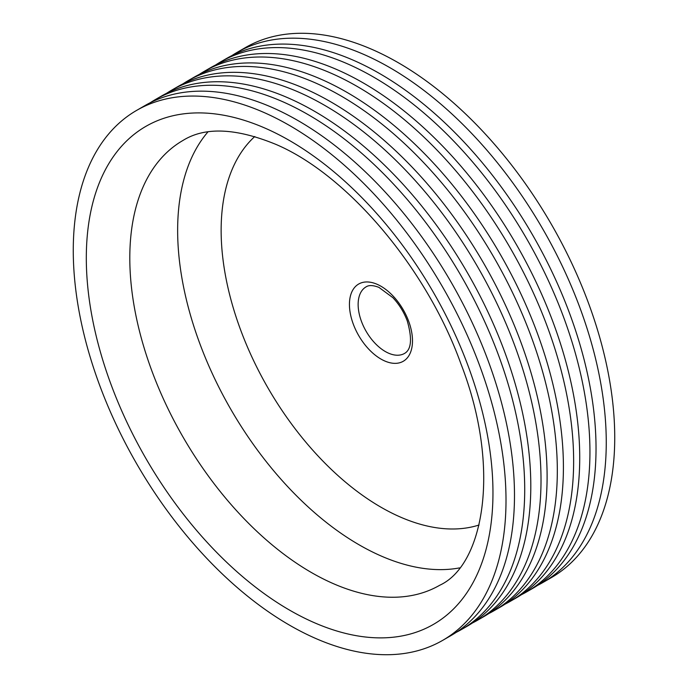 <?xml version="1.0" encoding="UTF-8"?>
<svg xmlns="http://www.w3.org/2000/svg" width="688" height="688" viewBox="0 0 688 688"><rect width="100%" height="100%" fill="white"/><g stroke="black" fill="none" stroke-linecap="round" stroke-linejoin="round"><path stroke-width="1.03" d="M479.519 365.233A305.997 176.67 -120 0 0 136.637 110.39A305.997 176.67 -120 0 0 99.751 385.538A305.997 176.67 -120 0 0 442.633 640.39A305.997 176.67 -120 0 0 479.519 365.233M442.633 640.39L451.113 635.497A305.997 176.67 -120 0 0 487.998 360.34A305.997 176.67 -120 0 0 145.116 105.488L136.637 110.39M150.311 102.684A305.997 176.67 60 0 1 155.342 99.588A305.997 176.67 60 0 1 498.224 354.432A305.997 176.67 60 0 1 461.338 629.589A305.997 176.67 60 0 1 456.135 632.392M461.338 629.589L467.427 626.08A305.997 176.67 -120 0 0 504.313 350.923A305.997 176.67 -120 0 0 161.431 96.071L155.342 99.588M166.625 93.267A305.997 176.67 60 0 1 171.647 90.171A305.997 176.67 60 0 1 514.529 345.023A305.997 176.67 60 0 1 477.635 620.18A305.997 176.67 60 0 1 472.45 622.975M477.635 620.18L483.724 616.663A305.997 176.67 -120 0 0 520.618 341.506A305.997 176.67 -120 0 0 177.736 86.662L171.647 90.171M182.931 83.859A305.997 176.67 60 0 1 187.953 80.754A305.997 176.67 60 0 1 530.835 335.606A305.997 176.67 60 0 1 493.95 610.763A305.997 176.67 60 0 1 488.755 613.567M493.95 610.763L500.038 607.246A305.997 176.67 -120 0 0 536.924 332.089A305.997 176.67 -120 0 0 194.042 77.245L187.953 80.754M199.236 74.442A305.997 176.67 60 0 1 204.267 71.337A305.997 176.67 60 0 1 547.149 326.189A305.997 176.67 60 0 1 510.264 601.346A305.997 176.67 60 0 1 505.061 604.15M510.264 601.346L516.353 597.829A305.997 176.67 -120 0 0 553.238 322.672A305.997 176.67 -120 0 0 210.356 67.828L204.267 71.337M215.55 65.025A305.997 176.67 60 0 1 220.573 61.92A305.997 176.67 60 0 1 563.455 316.772A305.997 176.67 60 0 1 526.569 591.929A305.997 176.67 60 0 1 521.375 594.733M526.569 591.929L532.658 588.412A305.997 176.67 -120 0 0 569.544 313.255A305.997 176.67 -120 0 0 226.662 58.411L220.573 61.92M231.865 55.608A305.997 176.67 60 0 1 236.887 52.503A305.997 176.67 60 0 1 579.769 307.355A305.997 176.67 60 0 1 542.884 582.512A305.997 176.67 60 0 1 537.689 585.316M542.884 582.512L551.363 577.61A305.997 176.67 -120 0 0 588.249 302.462A305.997 176.67 -120 0 0 245.367 47.61L236.887 52.503M182.982 140.447A256.787 148.255 -120 0 0 152.031 371.357A256.787 148.255 -120 0 0 439.778 585.221C483.114 565.433 501.939 469.371 460.986 364.004C426.13 266.867 346.614 174.382 275.871 144.377C235.984 128.028 205.024 126.721 182.982 140.447M468.072 365.844A287.541 166.014 -120 0 0 192.158 113.073A287.541 166.014 -120 0 0 111.198 384.927A287.541 166.014 -120 0 0 387.112 637.707A287.541 166.014 -120 0 0 468.072 365.844M207.879 131.976A256.787 148.255 -120 0 0 199.873 343.733A256.787 148.255 -120 0 0 459.55 567.892M254.801 136.508A226.034 130.505 -120 0 0 240.705 330.154A226.034 130.505 -120 0 0 479.089 524.996M366.093 286.853A38.442 22.197 -120 0 0 361.467 321.425A38.442 22.197 -120 0 0 404.535 353.434C411.441 349.521 412.336 338.651 407.227 320.806C403.899 312.042 399.126 304.337 392.9 297.689L378.925 287.386C373.145 285.167 368.871 284.995 366.093 286.853M408.638 321.176A44.591 25.748 -120 0 0 365.853 281.977A44.591 25.748 -120 0 0 353.297 324.134A44.591 25.748 -120 0 0 396.082 363.333A44.591 25.748 -120 0 0 408.638 321.176"/></g></svg>

